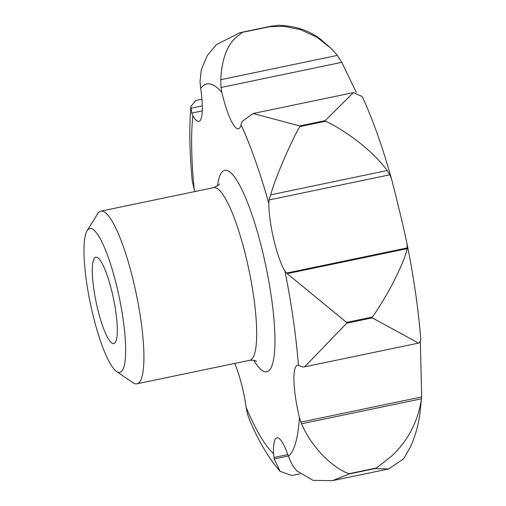 <?xml version="1.0" encoding="UTF-8"?>
<svg xmlns="http://www.w3.org/2000/svg" width="506" height="506" viewBox="0 0 506 506"><rect width="100%" height="100%" fill="white"/><g stroke="black" fill="none" stroke-linecap="round" stroke-linejoin="round"><path stroke-width="0.76" d="M87.165 230.603L97.734 213.709A88.196 17.716 78.2 0 1 100.909 211.135A88.196 17.716 78.2 0 1 133.546 281.779A88.196 17.716 78.2 0 1 136.892 383.814A88.196 17.716 78.2 0 1 132.951 382.719L116.513 371.448A73.496 14.763 78.2 0 1 92.598 313.486A73.496 14.763 78.2 0 1 87.165 230.603A73.496 14.763 78.2 0 1 117.006 287.332A73.496 14.763 78.2 0 1 116.513 371.448M331.702 48.943L320.368 39.107C308.736 30.215 294.53 25.616 277.731 25.3L269.559 26.666A235.189 47.241 78.2 0 1 269.736 26.698L283.853 26.312L300.577 29.658L316.895 37.178L331.702 48.943L337.3 55.413L341.822 62.32L356.313 92.465M420.347 341.329L421.669 396.951L419.784 414.503C418.335 425.35 415.255 436.109 410.524 446.785L403.687 458.721L388.665 468.948L332.278 480.7L349.361 473.939L374.851 468.626L388.665 468.948M374.94 468.309L349.45 473.622C342.417 472.351 326.731 461.327 317.085 448.879C310.798 441.441 305.605 433.073 301.519 423.781L300.849 422.124L421.669 396.951L421.523 398.779C417.905 421.713 407.981 440.783 391.739 455.988C379.184 466.045 373.58 470.15 374.94 468.309A235.189 47.241 78.2 0 1 374.851 468.626M391.733 179.731L391.929 180.459C396.748 198.883 404.395 230.957 407.058 243.86L407.21 248.642C405.711 255.511 401.751 265.397 395.338 278.3C388.709 292.247 373.333 316.807 372.1 317.104L346.616 322.417L287.212 273.645L284.973 271.197A44.098 8.855 78.2 0 1 268.8 203.412L269.078 199.952L270.653 194.816L387.153 170.547L389.898 174.779L391.733 179.731C383.004 148.384 373.415 121.187 362.966 98.151L362.062 96.469L353.409 92.611L325.219 120.618L299.735 125.931L253.126 113.508L242.058 121.472L241.052 124.811A44.098 8.855 78.2 0 1 238.415 128.783A44.098 8.855 78.2 0 1 221.849 92.396L221.002 87.494L220.799 79.682C221.546 62.295 225.708 49.069 233.285 40.018C240.236 33.655 243.892 30.986 244.246 32.011L269.736 26.698M269.559 26.666L239.958 32.688L216.29 44.718L207.156 55.73L201.274 69.847L200.028 81.744L200.673 88.424A44.098 8.855 78.2 0 1 198.845 121.351A44.098 8.855 78.2 0 1 192.887 115.76L191.736 113.072L190.92 106.342L195.86 100.454L201.938 99.189M300.077 473.831L291.956 475.52L280.09 471.358L274.22 458.955L273.499 453.585A44.098 8.855 78.2 0 1 276.959 437.791A44.098 8.855 78.2 0 1 288.452 456.279L290.046 460.384L293.442 466.804L296.82 470.877L313.075 480.346L332.278 480.7M300.849 422.124L299.413 417.463A44.098 8.855 78.2 0 1 297.452 365.243A44.098 8.855 78.2 0 1 298.432 365.3L302.974 367.04L304.675 366.818L346.724 323.182L372.214 317.869L418.557 343.093L419.474 342.771L420.745 339.57M112.13 292.563A44.098 8.855 78.2 0 1 113.799 343.58A44.098 8.855 78.2 0 1 97.481 308.255A44.098 8.855 78.2 0 1 95.811 257.238A44.098 8.855 78.2 0 1 112.13 292.563M190.907 108.252L202.318 105.874M220.799 79.682L337.3 55.413M270.653 194.816C277.63 170.225 297.604 128.79 299.963 126.576L325.447 121.263C329.501 122.597 342.385 130.225 349.848 135.557C366.034 146.93 378.469 158.593 387.153 170.547M234.689 363.435A44.098 8.855 78.2 0 1 246.144 407.393L247.396 413.763L249.477 419.632C258.275 440.675 268.477 457.917 280.09 471.358M190.92 106.342C189.111 127.487 189.56 152.407 192.267 181.123L194.222 189.408A44.098 8.855 78.2 0 1 194.974 191.534M407.058 243.86L407.09 244.018C413.87 277.826 418.443 309.729 420.809 339.716M287.212 273.645L407.21 248.642M301.519 423.781L421.523 398.779M274.22 458.955L288.357 456.014M217.466 186.012A102.895 20.67 78.2 0 1 222.153 171.895A102.895 20.67 78.2 0 1 262.861 252.734A102.895 20.67 78.2 0 1 269.388 370.183A102.895 20.67 78.2 0 1 253.778 360.291M100.909 211.135L213.684 187.637A88.196 17.716 78.2 0 1 246.321 258.281A88.196 17.716 78.2 0 1 251.918 358.956A88.196 17.716 78.2 0 1 249.667 360.316L136.892 383.814M200.673 88.424A191.091 38.38 78.2 0 1 201.907 86.918A191.091 38.38 78.2 0 1 221.849 92.396M349.45 473.622A235.189 47.241 78.2 0 1 349.361 473.939M299.413 417.463A191.091 38.38 78.2 0 1 289.634 455.16A191.091 38.38 78.2 0 1 288.452 456.279M191.736 113.072L202.286 110.871M221.002 87.494L341.822 62.32M269.078 199.952L389.898 174.779M286.529 273.076L407.343 247.902M273.91 457.481L287.851 454.578M284.973 271.197A191.091 38.38 78.2 0 1 298.432 365.3M346.616 322.417A235.189 47.241 78.2 0 1 346.724 323.182M241.052 124.811A191.091 38.38 78.2 0 1 268.8 203.412M299.735 125.931A235.189 47.241 78.2 0 1 299.963 126.576M273.499 453.585A191.091 38.38 78.2 0 1 246.144 407.393M194.222 189.408A191.091 38.38 78.2 0 1 192.887 115.76M372.1 317.104A235.189 47.241 78.2 0 1 372.214 317.869M325.219 120.618A235.189 47.241 78.2 0 1 325.447 121.263M213.684 187.637L218.801 184.861L219.503 183.944M256.472 361.373C256.725 362.024 256.82 359.867 249.667 360.316M418.557 343.093L304.675 366.818M272.652 25.876L239.958 32.688M353.409 92.611L253.126 113.508"/></g></svg>
